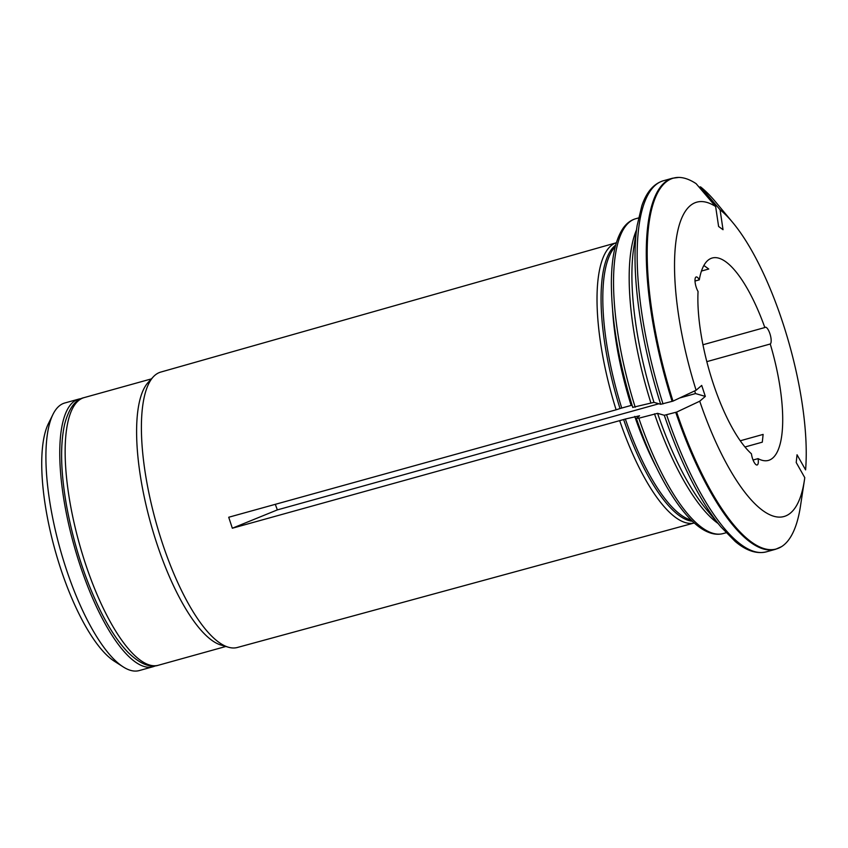 <?xml version="1.0" encoding="UTF-8"?>
<svg xmlns="http://www.w3.org/2000/svg" width="848" height="848" viewBox="0 0 848 848"><rect width="100%" height="100%" fill="white"/><g stroke="black" fill="none" stroke-linecap="round" stroke-linejoin="round"><path stroke-width="1.27" d="M78.599 399.143L64.777 402.991A138.871 43.608 74.5 0 0 52.968 414.386L48.389 423.661A130.709 41.043 74.5 0 0 60.515 568.139A130.709 41.043 74.5 0 0 114.501 661.334L123.225 666.91A138.871 43.608 74.5 0 0 139.21 670.577L153.032 666.729A138.871 43.608 -105.5 0 1 73.808 544.628A138.871 43.608 -105.5 0 1 78.599 399.143A138.871 43.608 -105.5 0 1 81.143 398.687M52.968 414.386A138.871 43.608 74.5 0 0 65.868 567.884A138.871 43.608 74.5 0 0 123.225 666.91M155.449 665.807A138.871 43.608 -105.5 0 1 153.032 666.729M720.069 209.763A163.113 51.219 -105.5 0 1 732.757 222.547L715.913 202.28A192.432 60.42 74.5 0 0 700.543 186.878A429932.703 379524.594 126 0 1 720.069 209.763L723.037 229.702L718.606 226.48L715.638 206.53A429932.64 379524.541 126 0 0 696.113 183.656A192.432 60.42 74.5 0 0 678.76 177.423A192.432 60.42 74.5 0 0 673.005 401.115L660.698 404.295A435679.271 60426.519 161.8 0 1 653.978 402.355L632.915 407.326M619.729 420.788A145.421 45.665 -105.5 0 0 694.3 522.951L237.334 647.49A142.93 44.88 -105.5 0 1 228.451 647.225L221.19 645.116A138.871 43.608 -105.5 0 1 150.668 523.237A138.871 43.608 -105.5 0 1 148.124 382.459L153.244 376.894A142.93 44.88 -105.5 0 1 160.728 372.092L616.358 242.751A145.421 45.665 -105.5 0 0 616.114 409.807L228.716 517.248L232.331 528.23L623.63 419.537A6.996 0.975 -18.2 0 1 625.347 419.029L639.572 415.796L636.519 418.308L638.809 418.202L657.582 413.336A165.71 52.035 74.5 0 0 706.543 509.595L720.959 526.937A190.8 59.911 -105.5 0 1 664.302 415.266A435679.356 60426.53 161.8 0 1 657.582 413.336M228.451 647.225A142.93 44.88 -105.5 0 1 160.187 536.36A142.93 44.88 -105.5 0 1 153.244 376.894M612.616 310.389A144.128 45.251 -105.5 0 0 631.145 405.429L621.732 408.047A6.996 0.975 -18.2 0 0 620.015 408.556L616.114 409.807M694.671 390.917L695.508 393.567L705.324 396.398L699.727 401.21A429932.767 59629.505 -18.2 0 1 676.619 412.096L664.302 415.266M695.508 393.567L679.661 397.977M658.875 403.765L277.349 509.892L232.331 528.23M277.349 509.892L275.303 504.327M705.324 396.398L701.709 385.416L696.113 390.239A163.113 51.219 -105.5 0 1 715.638 206.53M732.757 222.547A163.113 51.219 -105.5 0 1 805.6 469.887L797.035 454.772L796.219 462.52L804.773 477.647A163.113 51.219 -105.5 0 1 804.423 480.159A163.113 51.219 -105.5 0 1 699.727 401.21M740.293 440.769L763.126 434.409L762.299 442.168L745 446.981M700.543 186.878L699.102 187.164M703.575 265.996L704.317 265.795L708.748 269.017L701.444 271.053M676.619 412.096A192.432 60.42 74.5 0 0 781.485 546.674A192.432 60.42 74.5 0 0 800.459 506.203L804.423 480.159M751.423 453.797A105.025 32.977 -105.5 0 1 698.052 291.468A8.756 2.745 -105.5 0 1 695.148 282.564A8.756 2.745 -105.5 0 1 696.187 276.967A8.756 2.745 -105.5 0 1 699.293 279.851A105.025 32.977 -105.5 0 1 712.172 258.025A105.025 32.977 -105.5 0 1 764.843 327.54A8.756 2.745 -105.5 0 1 765.299 327.254A8.756 2.745 -105.5 0 1 770.164 334.515A8.756 2.745 -105.5 0 1 770.249 344.002A105.025 32.977 -105.5 0 1 768.468 460.4A105.025 32.977 -105.5 0 1 758.07 458.63A8.756 2.745 -105.5 0 1 757.147 464.98A8.756 2.745 -105.5 0 1 751.423 453.797M706.829 361.64L770.249 344.002M753.066 460.019L758.07 458.63M702.971 344.754L764.843 327.54M695.01 281.038L699.293 279.851M673.005 401.115A429932.703 59629.494 -18.2 0 0 696.113 390.239M663.009 403.913A192.56 60.462 74.5 0 1 663.274 180.783L672.39 178.25A192.56 60.462 74.5 0 0 672.125 401.38M225.854 646.473L158.417 665.235A138.871 43.608 -105.5 0 1 79.193 543.123A138.871 43.608 -105.5 0 1 83.984 397.648L151.41 378.886M620.015 408.556A144.361 45.326 -105.5 0 1 615.669 245.136M621.732 408.047A144.128 45.251 -105.5 0 1 615.235 246.8M650.882 402.864A163.378 51.304 -105.5 0 1 636.456 230.02M635.205 407.22A163.378 51.304 -105.5 0 1 635.693 218.731L638.502 217.957M692.487 521.276A144.361 45.326 -105.5 0 1 623.63 419.537M691.247 520.078A144.128 45.251 -105.5 0 1 625.347 419.029M656.172 466.962A144.128 45.251 -105.5 0 1 634.749 416.41M718.086 523.481A163.378 51.304 -105.5 0 1 654.497 413.835M726.079 532.756L723.259 533.54A163.378 51.304 -105.5 0 1 638.809 418.202M675.739 412.351A192.56 60.462 74.5 0 0 775.602 549.271L766.486 551.804C756.692 554.221 746.272 550.787 735.227 541.48L720.959 526.937M666.623 414.895A192.56 60.462 74.5 0 0 766.486 551.804M660.698 404.295A190.8 59.911 -105.5 0 1 637.134 225.579L641.841 205.757C646.494 192.093 653.638 183.762 663.274 180.783M637.134 225.579L633.742 247.87A165.71 52.035 74.5 0 0 653.978 402.355M723.259 533.54C718.362 534.844 713.221 534.335 707.847 532.014C684.23 522.283 656.129 476.449 636.403 418.52M781.485 546.674L775.602 549.271M632.788 407.517C618.637 361.842 611.493 320.194 611.366 282.575C611.514 257.548 615.468 239.38 623.238 228.059C626.651 223.268 630.795 220.151 635.693 218.731M158.417 665.235C149.948 668.044 139.878 663.814 128.207 652.547C119.102 643.187 110.219 630.032 101.58 613.104C85.468 580.859 73.787 545.041 66.547 505.662C60.664 471.933 60.038 444.723 64.681 424.021C68.911 408.333 75.345 399.535 83.984 397.648M678.76 177.423L672.39 178.25"/></g></svg>
